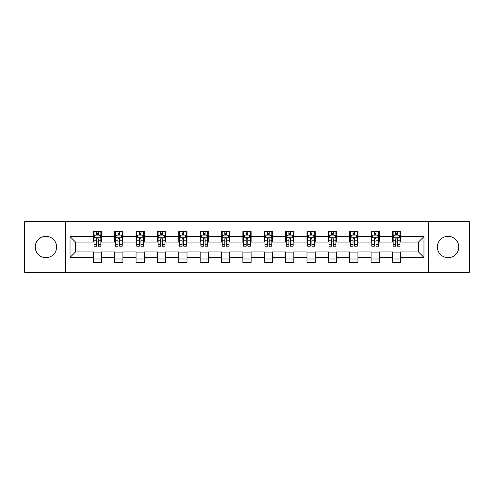 <?xml version="1.0" encoding="UTF-8"?>
<svg xmlns="http://www.w3.org/2000/svg" width="494" height="494" viewBox="0 0 494 494"><rect width="100%" height="100%" fill="white"/><g stroke="black" fill="none" stroke-linecap="round" stroke-linejoin="round"><path stroke-width="0.74" d="M448.07 236.317A10.683 10.683 0 0 0 437.388 247A10.683 10.683 0 0 0 448.07 257.683A10.683 10.683 0 0 0 458.753 247A10.683 10.683 0 0 0 448.07 236.317M45.93 236.317A10.683 10.683 0 0 0 35.247 247A10.683 10.683 0 0 0 45.93 257.683A10.683 10.683 0 0 0 56.612 247A10.683 10.683 0 0 0 45.93 236.317M428.483 272.342L469.3 272.342L469.3 221.658L428.483 221.658L428.483 272.342L65.517 272.342L65.517 221.658L24.7 221.658L24.7 272.342L65.517 272.342M428.483 221.658L65.517 221.658M400.677 236.589L400.677 231.593L392.458 231.593L392.458 236.589L379.312 236.589L379.312 231.593L371.093 231.593L371.093 236.589L357.946 236.589L357.946 231.593L349.727 231.593L349.727 236.589L336.575 236.589L336.575 231.593L328.362 231.593L328.362 236.589L315.209 236.589L315.209 231.593L306.99 231.593L306.99 236.589L293.844 236.589L293.844 231.593L285.625 231.593L285.625 236.589L272.478 236.589L272.478 231.593L264.259 231.593L264.259 236.589L251.106 236.589L251.106 231.593L242.894 231.593L242.894 236.589L229.741 236.589L229.741 231.593L221.522 231.593L221.522 236.589L208.375 236.589L208.375 231.593L200.156 231.593L200.156 236.589L187.01 236.589L187.01 231.593L178.791 231.593L178.791 236.589L165.638 236.589L165.638 231.593L157.425 231.593L157.425 236.589L144.273 236.589L144.273 231.593L136.054 231.593L136.054 236.589L122.907 236.589L122.907 231.593L114.688 231.593L114.688 236.589L101.542 236.589L101.542 231.593L93.323 231.593L93.323 236.589L70.037 236.589L70.037 257.411L75.514 251.934L93.323 251.934L93.323 262.407L101.542 262.407L101.542 251.934L114.688 251.934L114.688 262.407L122.907 262.407L122.907 251.934L136.054 251.934L136.054 262.407L144.273 262.407L144.273 251.934L157.425 251.934L157.425 262.407L165.638 262.407L165.638 251.934L178.791 251.934L178.791 262.407L187.01 262.407L187.01 251.934L200.156 251.934L200.156 262.407L208.375 262.407L208.375 251.934L221.522 251.934L221.522 262.407L229.741 262.407L229.741 251.934L242.894 251.934L242.894 262.407L251.106 262.407L251.106 251.934L264.259 251.934L264.259 262.407L272.478 262.407L272.478 251.934L285.625 251.934L285.625 262.407L293.844 262.407L293.844 251.934L306.99 251.934L306.99 262.407L315.209 262.407L315.209 251.934L328.362 251.934L328.362 262.407L336.575 262.407L336.575 251.934L349.727 251.934L349.727 262.407L357.946 262.407L357.946 251.934L371.093 251.934L371.093 262.407L379.312 262.407L379.312 251.934L392.458 251.934L392.458 262.407L400.677 262.407L400.677 251.934L418.486 251.934L418.486 242.066L400.677 242.066L400.677 236.589L423.963 236.589L423.963 257.411L400.677 257.411M392.458 257.411L379.312 257.411M371.093 257.411L357.946 257.411M349.727 257.411L336.575 257.411M328.362 257.411L315.209 257.411M306.99 257.411L293.844 257.411M285.625 257.411L272.478 257.411M264.259 257.411L251.106 257.411M242.894 257.411L229.741 257.411M221.522 257.411L208.375 257.411M200.156 257.411L187.01 257.411M178.791 257.411L165.638 257.411M157.425 257.411L144.273 257.411M136.054 257.411L122.907 257.411M114.688 257.411L101.542 257.411M93.323 257.411L70.037 257.411M392.458 236.589L392.458 242.066L379.312 242.066L379.312 236.589M371.093 236.589L371.093 242.066L357.946 242.066L357.946 236.589M349.727 236.589L349.727 242.066L336.575 242.066L336.575 236.589M328.362 236.589L328.362 242.066L315.209 242.066L315.209 236.589M306.99 236.589L306.99 242.066L293.844 242.066L293.844 236.589M285.625 236.589L285.625 242.066L272.478 242.066L272.478 236.589M264.259 236.589L264.259 242.066L251.106 242.066L251.106 236.589M242.894 236.589L242.894 242.066L229.741 242.066L229.741 236.589M221.522 236.589L221.522 242.066L208.375 242.066L208.375 236.589M200.156 236.589L200.156 242.066L187.01 242.066L187.01 236.589M178.791 236.589L178.791 242.066L165.638 242.066L165.638 236.589M157.425 236.589L157.425 242.066L144.273 242.066L144.273 236.589M136.054 236.589L136.054 242.066L122.907 242.066L122.907 236.589M114.688 236.589L114.688 242.066L101.542 242.066L101.542 236.589M93.323 236.589L93.323 242.066L75.514 242.066L70.037 236.589M75.514 242.066L75.514 251.934M423.963 257.411L418.486 251.934M418.486 242.066L423.963 236.589M93.323 235.014L94.008 235.014M96.608 235.014L98.25 235.014M100.856 235.014L101.542 235.014M93.323 241.93L94.008 241.93M96.608 241.93L98.25 241.93M100.856 241.93L101.542 241.93M93.323 252.07L101.542 252.07M93.323 258.986L101.542 258.986M114.688 252.07L122.907 252.07M114.688 258.986L122.907 258.986M114.688 235.014L115.374 235.014M117.973 235.014L119.622 235.014M122.222 235.014L122.907 235.014M114.688 241.93L115.374 241.93M117.973 241.93L119.622 241.93M122.222 241.93L122.907 241.93M136.054 252.07L144.273 252.07M136.054 258.986L144.273 258.986M136.054 235.014L136.739 235.014M139.345 235.014L140.988 235.014M143.587 235.014L144.273 235.014M136.054 241.93L136.739 241.93M139.345 241.93L140.988 241.93M143.587 241.93L144.273 241.93M157.425 252.07L165.638 252.07M157.425 258.986L165.638 258.986M157.425 235.014L158.105 235.014M160.711 235.014L162.353 235.014M164.953 235.014L165.638 235.014M157.425 241.93L158.105 241.93M160.711 241.93L162.353 241.93M164.953 241.93L165.638 241.93M178.791 252.07L187.01 252.07M178.791 258.986L187.01 258.986M178.791 235.014L179.476 235.014M182.076 235.014L183.719 235.014M186.324 235.014L187.01 235.014M178.791 241.93L179.476 241.93M182.076 241.93L183.719 241.93M186.324 241.93L187.01 241.93M200.156 252.07L208.375 252.07M200.156 258.986L208.375 258.986M200.156 235.014L200.842 235.014M203.442 235.014L205.09 235.014M207.69 235.014L208.375 235.014M200.156 241.93L200.842 241.93M203.442 241.93L205.09 241.93M207.69 241.93L208.375 241.93M221.522 252.07L229.741 252.07M221.522 258.986L229.741 258.986M221.522 235.014L222.207 235.014M224.813 235.014L226.456 235.014M229.055 235.014L229.741 235.014M221.522 241.93L222.207 241.93M224.813 241.93L226.456 241.93M229.055 241.93L229.741 241.93M242.894 252.07L251.106 252.07M242.894 258.986L251.106 258.986M242.894 235.014L243.573 235.014M246.179 235.014L247.821 235.014M250.427 235.014L251.106 235.014M242.894 241.93L243.573 241.93M246.179 241.93L247.821 241.93M250.427 241.93L251.106 241.93M264.259 252.07L272.478 252.07M264.259 258.986L272.478 258.986M264.259 235.014L264.945 235.014M267.544 235.014L269.187 235.014M271.793 235.014L272.478 235.014M264.259 241.93L264.945 241.93M267.544 241.93L269.187 241.93M271.793 241.93L272.478 241.93M285.625 252.07L293.844 252.07M285.625 258.986L293.844 258.986M285.625 235.014L286.31 235.014M288.91 235.014L290.558 235.014M293.158 235.014L293.844 235.014M285.625 241.93L286.31 241.93M288.91 241.93L290.558 241.93M293.158 241.93L293.844 241.93M306.99 252.07L315.209 252.07M306.99 258.986L315.209 258.986M306.99 235.014L307.676 235.014M310.281 235.014L311.924 235.014M314.524 235.014L315.209 235.014M306.99 241.93L307.676 241.93M310.281 241.93L311.924 241.93M314.524 241.93L315.209 241.93M328.362 252.07L336.575 252.07M328.362 258.986L336.575 258.986M328.362 235.014L329.047 235.014M331.647 235.014L333.289 235.014M335.895 235.014L336.575 235.014M328.362 241.93L329.047 241.93M331.647 241.93L333.289 241.93M335.895 241.93L336.575 241.93M349.727 252.07L357.946 252.07M349.727 258.986L357.946 258.986M349.727 235.014L350.413 235.014M353.012 235.014L354.655 235.014M357.261 235.014L357.946 235.014M349.727 241.93L350.413 241.93M353.012 241.93L354.655 241.93M357.261 241.93L357.946 241.93M371.093 252.07L379.312 252.07M371.093 258.986L379.312 258.986M371.093 235.014L371.778 235.014M374.378 235.014L376.027 235.014M378.626 235.014L379.312 235.014M371.093 241.93L371.778 241.93M374.378 241.93L376.027 241.93M378.626 241.93L379.312 241.93M392.458 252.07L400.677 252.07M392.458 258.986L400.677 258.986M392.458 235.014L393.144 235.014M395.75 235.014L397.392 235.014M399.992 235.014L400.677 235.014M392.458 241.93L393.144 241.93M395.75 241.93L397.392 241.93M399.992 241.93L400.677 241.93M98.25 233.372L96.608 233.372M100.856 244.462L98.25 244.462L98.25 246.179L100.856 246.179L100.856 237.824L99.485 235.082L95.373 235.082L94.008 237.824L94.008 246.179L96.608 246.179L96.608 244.462L94.008 244.462M94.008 237.824L94.008 231.593M100.856 237.824L100.856 231.593M96.608 235.082L96.608 231.593M98.25 231.593L98.25 235.082M98.25 244.462L98.25 238.849C97.707 237.793 97.157 237.793 96.608 238.849L96.608 244.462M119.622 233.372L117.973 233.372M122.222 244.462L119.622 244.462L119.622 246.179L122.222 246.179L122.222 237.824L120.851 235.082L116.745 235.082L115.374 237.824L115.374 246.179L117.973 246.179L117.973 244.462L115.374 244.462M115.374 237.824L115.374 231.593M122.222 237.824L122.222 231.593M117.973 235.082L117.973 231.593M119.622 231.593L119.622 235.082M119.622 244.462L119.622 238.849C119.073 237.793 118.523 237.793 117.973 238.849L117.973 244.462M140.988 233.372L139.345 233.372M143.587 244.462L140.988 244.462L140.988 246.179L143.587 246.179L143.587 237.824L142.216 235.082L138.11 235.082L136.739 237.824L136.739 246.179L139.345 246.179L139.345 244.462L136.739 244.462M136.739 237.824L136.739 231.593M143.587 237.824L143.587 231.593M139.345 235.082L139.345 231.593M140.988 231.593L140.988 235.082M140.988 244.462L140.988 238.849C140.438 237.793 139.888 237.793 139.345 238.849L139.345 244.462M162.353 233.372L160.711 233.372M164.953 244.462L162.353 244.462L162.353 246.179L164.953 246.179L164.953 237.824L163.588 235.082L159.476 235.082L158.105 237.824L158.105 246.179L160.711 246.179L160.711 244.462L158.105 244.462M158.105 237.824L158.105 231.593M164.953 237.824L164.953 231.593M160.711 235.082L160.711 231.593M162.353 231.593L162.353 235.082M162.353 244.462L162.353 238.849C161.804 237.793 161.26 237.793 160.711 238.849L160.711 244.462M183.719 233.372L182.076 233.372M186.324 244.462L183.719 244.462L183.719 246.179L186.324 246.179L186.324 237.824L184.954 235.082L180.847 235.082L179.476 237.824L179.476 246.179L182.076 246.179L182.076 244.462L179.476 244.462M179.476 237.824L179.476 231.593M186.324 237.824L186.324 231.593M182.076 235.082L182.076 231.593M183.719 231.593L183.719 235.082M183.719 244.462L183.719 238.849C183.175 237.793 182.626 237.793 182.076 238.849L182.076 244.462M205.09 233.372L203.442 233.372M207.69 244.462L205.09 244.462L205.09 246.179L207.69 246.179L207.69 237.824L206.319 235.082L202.213 235.082L200.842 237.824L200.842 246.179L203.442 246.179L203.442 244.462L200.842 244.462M200.842 237.824L200.842 231.593M207.69 237.824L207.69 231.593M203.442 235.082L203.442 231.593M205.09 231.593L205.09 235.082M205.09 244.462L205.09 238.849C204.541 237.793 203.991 237.793 203.442 238.849L203.442 244.462M226.456 233.372L224.813 233.372M229.055 244.462L226.456 244.462L226.456 246.179L229.055 246.179L229.055 237.824L227.685 235.082L223.578 235.082L222.207 237.824L222.207 246.179L224.813 246.179L224.813 244.462L222.207 244.462M222.207 237.824L222.207 231.593M229.055 237.824L229.055 231.593M224.813 235.082L224.813 231.593M226.456 231.593L226.456 235.082M226.456 244.462L226.456 238.849C225.906 237.793 225.357 237.793 224.813 238.849L224.813 244.462M247.821 233.372L246.179 233.372M250.427 244.462L247.821 244.462L247.821 246.179L250.427 246.179L250.427 237.824L249.056 235.082L244.944 235.082L243.573 237.824L243.573 246.179L246.179 246.179L246.179 244.462L243.573 244.462M243.573 237.824L243.573 231.593M250.427 237.824L250.427 231.593M246.179 235.082L246.179 231.593M247.821 231.593L247.821 235.082M247.821 244.462L247.821 238.849C247.272 237.793 246.728 237.793 246.179 238.849L246.179 244.462M269.187 233.372L267.544 233.372M271.793 244.462L269.187 244.462L269.187 246.179L271.793 246.179L271.793 237.824L270.422 235.082L266.315 235.082L264.945 237.824L264.945 246.179L267.544 246.179L267.544 244.462L264.945 244.462M264.945 237.824L264.945 231.593M271.793 237.824L271.793 231.593M267.544 235.082L267.544 231.593M269.187 231.593L269.187 235.082M269.187 244.462L269.187 238.849C268.643 237.793 268.094 237.793 267.544 238.849L267.544 244.462M290.558 233.372L288.91 233.372M293.158 244.462L290.558 244.462L290.558 246.179L293.158 246.179L293.158 237.824L291.787 235.082L287.681 235.082L286.31 237.824L286.31 246.179L288.91 246.179L288.91 244.462L286.31 244.462M286.31 237.824L286.31 231.593M293.158 237.824L293.158 231.593M288.91 235.082L288.91 231.593M290.558 231.593L290.558 235.082M290.558 244.462L290.558 238.849C290.009 237.793 289.459 237.793 288.91 238.849L288.91 244.462M311.924 233.372L310.281 233.372M314.524 244.462L311.924 244.462L311.924 246.179L314.524 246.179L314.524 237.824L313.153 235.082L309.046 235.082L307.676 237.824L307.676 246.179L310.281 246.179L310.281 244.462L307.676 244.462M307.676 237.824L307.676 231.593M314.524 237.824L314.524 231.593M310.281 235.082L310.281 231.593M311.924 231.593L311.924 235.082M311.924 244.462L311.924 238.849C311.374 237.793 310.831 237.793 310.281 238.849L310.281 244.462M333.289 233.372L331.647 233.372M335.895 244.462L333.289 244.462L333.289 246.179L335.895 246.179L335.895 237.824L334.524 235.082L330.412 235.082L329.047 237.824L329.047 246.179L331.647 246.179L331.647 244.462L329.047 244.462M329.047 237.824L329.047 231.593M335.895 237.824L335.895 231.593M331.647 235.082L331.647 231.593M333.289 231.593L333.289 235.082M333.289 244.462L333.289 238.849C332.746 237.793 332.196 237.793 331.647 238.849L331.647 244.462M354.655 233.372L353.012 233.372M357.261 244.462L354.655 244.462L354.655 246.179L357.261 246.179L357.261 237.824L355.89 235.082L351.784 235.082L350.413 237.824L350.413 246.179L353.012 246.179L353.012 244.462L350.413 244.462M350.413 237.824L350.413 231.593M357.261 237.824L357.261 231.593M353.012 235.082L353.012 231.593M354.655 231.593L354.655 235.082M354.655 244.462L354.655 238.849C354.112 237.793 353.562 237.793 353.012 238.849L353.012 244.462M376.027 233.372L374.378 233.372M378.626 244.462L376.027 244.462L376.027 246.179L378.626 246.179L378.626 237.824L377.255 235.082L373.149 235.082L371.778 237.824L371.778 246.179L374.378 246.179L374.378 244.462L371.778 244.462M371.778 237.824L371.778 231.593M378.626 237.824L378.626 231.593M374.378 235.082L374.378 231.593M376.027 231.593L376.027 235.082M376.027 244.462L376.027 238.849C375.477 237.793 374.927 237.793 374.378 238.849L374.378 244.462M397.392 233.372L395.75 233.372M399.992 244.462L397.392 244.462L397.392 246.179L399.992 246.179L399.992 237.824L398.627 235.082L394.515 235.082L393.144 237.824L393.144 246.179L395.75 246.179L395.75 244.462L393.144 244.462M393.144 237.824L393.144 231.593M399.992 237.824L399.992 231.593M395.75 235.082L395.75 231.593M397.392 231.593L397.392 235.082M397.392 244.462L397.392 238.849C396.843 237.793 396.299 237.793 395.75 238.849L395.75 244.462M100.819 237.756L94.039 237.756M94.008 235.249L95.293 235.249M99.566 235.249L100.856 235.249M96.608 240.788L94.008 240.788M100.856 240.788L98.25 240.788M98.25 234.242L96.608 234.242M122.185 237.756L115.405 237.756M115.374 235.249L116.658 235.249M120.931 235.249L122.222 235.249M117.973 240.788L115.374 240.788M122.222 240.788L119.622 240.788M119.622 234.242L117.973 234.242M143.556 237.756L136.776 237.756M136.739 235.249L138.03 235.249M142.303 235.249L143.587 235.249M139.345 240.788L136.739 240.788M143.587 240.788L140.988 240.788M140.988 234.242L139.345 234.242M164.922 237.756L158.142 237.756M158.105 235.249L159.395 235.249M163.668 235.249L164.953 235.249M160.711 240.788L158.105 240.788M164.953 240.788L162.353 240.788M162.353 234.242L160.711 234.242M186.287 237.756L179.507 237.756M179.476 235.249L180.761 235.249M185.034 235.249L186.324 235.249M182.076 240.788L179.476 240.788M186.324 240.788L183.719 240.788M183.719 234.242L182.076 234.242M207.653 237.756L200.873 237.756M200.842 235.249L202.126 235.249M206.406 235.249L207.69 235.249M203.442 240.788L200.842 240.788M207.69 240.788L205.09 240.788M205.09 234.242L203.442 234.242M229.025 237.756L222.244 237.756M222.207 235.249L223.498 235.249M227.771 235.249L229.055 235.249M224.813 240.788L222.207 240.788M229.055 240.788L226.456 240.788M226.456 234.242L224.813 234.242M250.39 237.756L243.61 237.756M243.573 235.249L244.863 235.249M249.137 235.249L250.427 235.249M246.179 240.788L243.573 240.788M250.427 240.788L247.821 240.788M247.821 234.242L246.179 234.242M271.756 237.756L264.975 237.756M264.945 235.249L266.229 235.249M270.502 235.249L271.793 235.249M267.544 240.788L264.945 240.788M271.793 240.788L269.187 240.788M269.187 234.242L267.544 234.242M293.127 237.756L286.347 237.756M286.31 235.249L287.594 235.249M291.874 235.249L293.158 235.249M288.91 240.788L286.31 240.788M293.158 240.788L290.558 240.788M290.558 234.242L288.91 234.242M314.493 237.756L307.713 237.756M307.676 235.249L308.966 235.249M313.239 235.249L314.524 235.249M310.281 240.788L307.676 240.788M314.524 240.788L311.924 240.788M311.924 234.242L310.281 234.242M335.858 237.756L329.078 237.756M329.047 235.249L330.332 235.249M334.605 235.249L335.895 235.249M331.647 240.788L329.047 240.788M335.895 240.788L333.289 240.788M333.289 234.242L331.647 234.242M357.224 237.756L350.444 237.756M350.413 235.249L351.697 235.249M355.97 235.249L357.261 235.249M353.012 240.788L350.413 240.788M357.261 240.788L354.655 240.788M354.655 234.242L353.012 234.242M378.595 237.756L371.815 237.756M371.778 235.249L373.069 235.249M377.342 235.249L378.626 235.249M374.378 240.788L371.778 240.788M378.626 240.788L376.027 240.788M376.027 234.242L374.378 234.242M399.961 237.756L393.181 237.756M393.144 235.249L394.434 235.249M398.707 235.249L399.992 235.249M395.75 240.788L393.144 240.788M399.992 240.788L397.392 240.788M397.392 234.242L395.75 234.242"/></g></svg>
